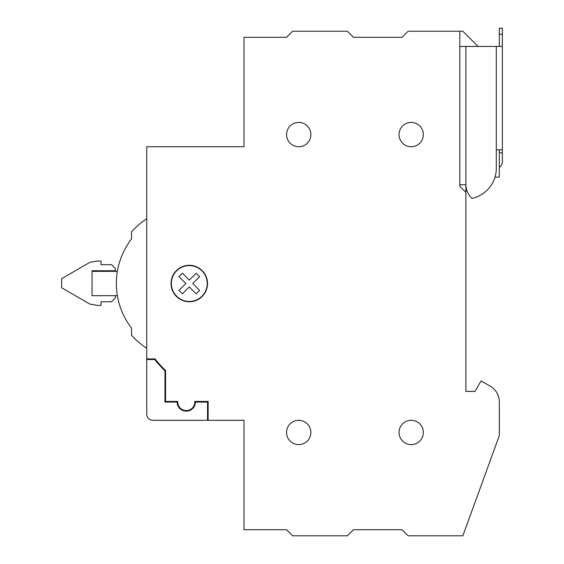 <?xml version="1.0" encoding="UTF-8"?>
<svg xmlns="http://www.w3.org/2000/svg" width="564" height="564" viewBox="0 0 564 564"><rect width="100%" height="100%" fill="white"/><g stroke="black" fill="none" stroke-linecap="round" stroke-linejoin="round"><path stroke-width="0.85" d="M499.323 411.269L499.323 435.591L462.854 535.8L408.139 535.8L402.061 529.723L353.431 529.723L402.061 529.723L353.431 529.723L347.346 535.8L292.638 535.8L286.561 529.723L244.008 529.723L244.008 420.3L208.137 420.3L208.137 401.455L194.742 401.455A8.509 8.509 0 0 1 186.254 410.571A8.509 8.509 0 0 1 177.766 401.455L165.583 401.455L165.583 370.534A120.971 120.971 0 0 1 155.008 358.901L146.739 358.901L146.739 146.739L244.008 146.739L244.008 37.316L286.561 37.316L292.638 31.239L347.346 31.239L353.431 37.316L402.061 37.316L408.139 31.239L459.815 31.239L459.815 186.254L465.892 192.331L465.892 391.423L475.008 391.423L481.092 380.89L490.208 386.157A18.238 18.238 0 0 1 499.323 401.949L499.323 411.269M208.137 401.455L194.742 401.455A8.509 8.509 0 0 1 194.763 402.061A8.509 8.509 0 0 0 194.742 401.455A8.509 8.509 0 0 1 194.763 402.061M165.583 370.534A120.971 120.971 0 0 1 155.008 358.901A120.971 120.971 0 0 0 165.583 370.534A120.971 120.971 0 0 1 155.008 358.901M353.431 37.316L402.061 37.316M177.745 402.061A8.509 8.509 0 0 1 177.766 401.455A8.509 8.509 0 0 0 177.745 402.061A8.509 8.509 0 0 1 177.766 401.455M399.023 134.584A12.161 12.161 0 0 1 411.177 122.423A12.161 12.161 0 0 1 423.338 134.584A12.161 12.161 0 0 1 411.177 146.739A12.161 12.161 0 0 1 399.023 134.584M286.561 432.454A12.161 12.161 0 0 1 298.716 420.3A12.161 12.161 0 0 1 310.877 432.454A12.161 12.161 0 0 1 298.716 444.615A12.161 12.161 0 0 1 286.561 432.454M399.023 432.454A12.161 12.161 0 0 1 411.177 420.3A12.161 12.161 0 0 1 423.338 432.454A12.161 12.161 0 0 1 411.177 444.615A12.161 12.161 0 0 1 399.023 432.454M286.561 134.584A12.161 12.161 0 0 1 298.716 122.423A12.161 12.161 0 0 1 310.877 134.584A12.161 12.161 0 0 1 298.716 146.739A12.161 12.161 0 0 1 286.561 134.584M499.323 149.784L499.323 177.138L495.009 177.138M146.739 348.298A77.508 77.508 0 0 1 131.546 335.213L131.546 328.086A72.946 72.946 0 0 1 131.546 238.953L131.546 231.825A77.508 77.508 0 0 1 146.739 218.74M185.859 283.523L178.978 290.397L182.419 293.837L189.292 286.956L196.173 293.837L199.614 290.397L192.733 283.523L199.614 276.642L196.173 273.202L189.292 280.082L182.419 273.202L178.978 276.642L185.859 283.523M207.228 283.523A17.935 17.935 0 0 1 189.292 301.451A17.935 17.935 0 0 1 171.364 283.523A17.935 17.935 0 0 1 189.292 265.588A17.935 17.935 0 0 1 207.228 283.523M171.054 283.523A18.238 18.238 0 0 1 189.292 265.284A18.238 18.238 0 0 1 207.531 283.523A18.238 18.238 0 0 1 189.292 301.754A18.238 18.238 0 0 1 171.054 283.523M92.031 295.677L117.368 295.677A72.946 72.946 0 0 1 117.368 271.362L92.031 271.362L92.031 295.677L92.031 270.755L115.437 270.755L115.437 268.612L111.503 264.678L101.005 264.678L101.005 261.026L97.353 261.026L89.887 262.345L61.638 278.658L61.638 287.774L89.887 304.088L97.353 305.406L101.005 305.406L101.005 301.754L111.503 301.754L115.437 297.82L115.437 295.677L92.031 295.677M353.431 529.723L402.061 529.723M481.092 380.89L490.208 386.157M465.892 391.423L475.008 391.423M478.046 46.438L462.854 31.239L459.815 31.239M465.892 192.331L465.892 184.738L459.815 184.738M459.815 46.438L502.362 46.438L502.362 34.277L499.323 34.277L499.323 28.2L502.362 28.2L502.362 34.277M465.892 46.438L465.892 184.738A19.148 19.148 0 0 0 471.969 198.415A31.006 31.006 0 0 0 496.285 170.06L496.285 46.438M502.362 46.438L502.362 152.823L499.323 152.823M499.323 167.205A6.077 6.077 0 0 0 502.362 161.938L502.362 152.823M502.362 149.784L496.285 149.784M499.323 34.277L499.323 46.438M146.739 414.216A6.077 6.077 0 0 0 152.823 420.3L207.531 420.3L207.531 402.061L195.377 402.061A9.116 9.116 0 0 1 186.254 411.177A9.116 9.116 0 0 1 177.138 402.061L164.977 402.061L164.977 370.823A121.584 121.584 0 0 1 154.691 359.508L146.739 359.508L146.739 414.216"/></g></svg>
